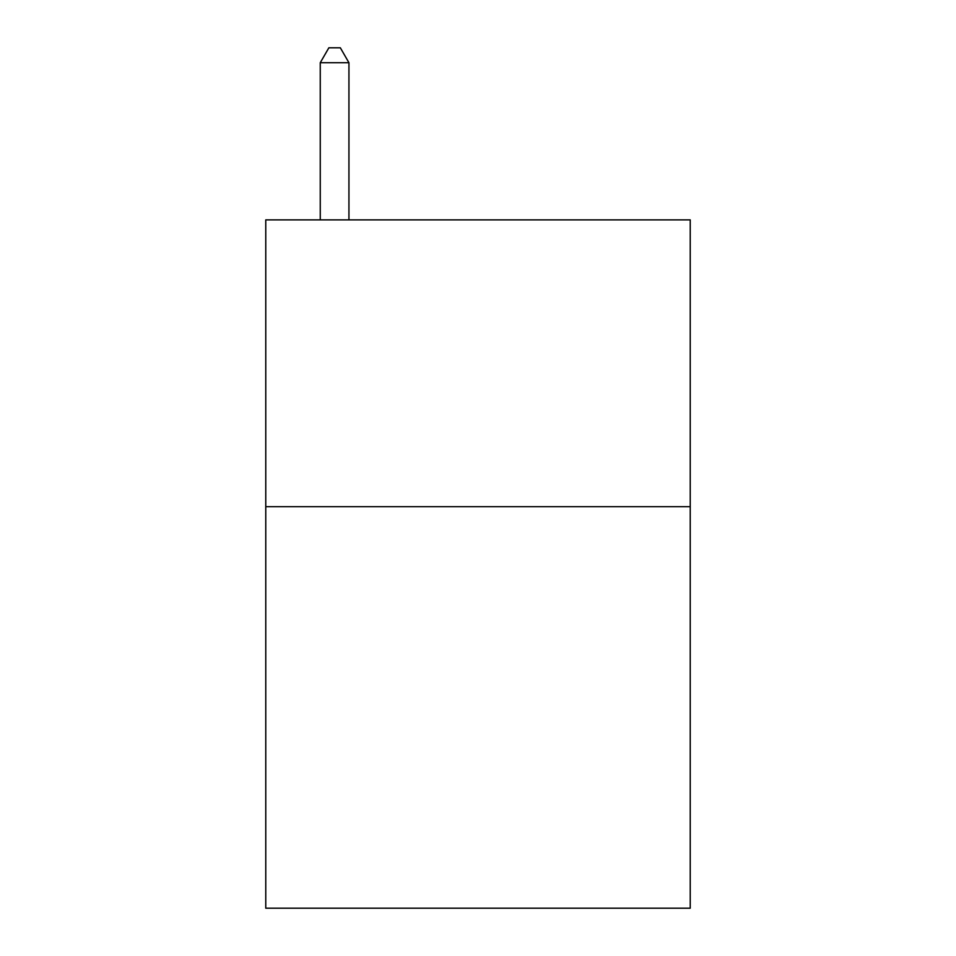 <?xml version="1.0" encoding="UTF-8"?>
<svg xmlns="http://www.w3.org/2000/svg" width="956" height="956" viewBox="0 0 956 956"><rect width="100%" height="100%" fill="white"/><g stroke="black" fill="none" stroke-linecap="round" stroke-linejoin="round"><path stroke-width="1.43" d="M690.232 506.68L690.232 908.2L265.768 908.2L265.768 219.88L690.232 219.88L690.232 506.68L265.768 506.68M348.94 219.88L348.94 62.714L320.26 62.714L320.26 219.88M320.26 62.714L328.864 47.8L340.336 47.8L348.94 62.714"/></g></svg>
